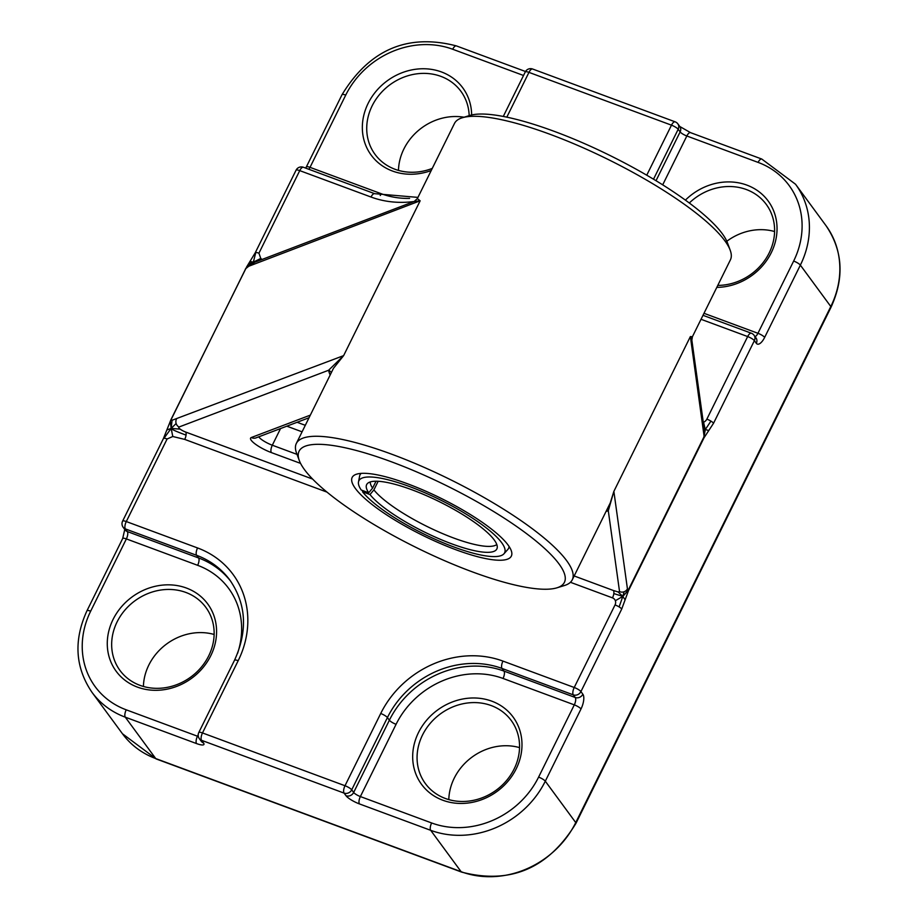 <?xml version="1.0" encoding="UTF-8"?>
<svg xmlns="http://www.w3.org/2000/svg" width="918" height="918" viewBox="0 0 918 918"><rect width="100%" height="100%" fill="white"/><g stroke="black" fill="none" stroke-linecap="round" stroke-linejoin="round"><path stroke-width="1.38" d="M156.221 758.957L122.461 733.757A88.782 78.753 143.7 0 0 155.727 758.566L125.296 717.176L196.555 743.58A11.842 2.754 -153.7 0 0 203.498 742.949L201.558 740.31A5.921 2.364 -69.7 0 1 202.488 732.943A5.921 1.377 -153.7 0 0 198.793 732.518A5.921 5.921 0 0 0 199.332 738.646A5.921 5.256 -36.3 0 0 201.558 740.31L344.078 793.106A5.921 5.256 -36.3 0 0 351.72 789.824A5.921 1.377 -153.7 0 0 345.007 785.739A5.921 2.364 110.3 0 0 344.078 793.106L346.017 795.745A11.842 2.754 -153.7 0 0 359.431 803.916L430.691 830.32L461.134 871.71L155.727 758.566A5.921 2.364 -69.7 0 0 156.221 758.957L461.628 872.1A5.921 2.364 -69.7 0 1 461.134 871.71A88.782 78.753 143.7 0 0 575.747 822.585A5.921 1.377 26.3 0 1 575.965 823.32L831.019 307.255A5.921 1.377 -153.7 0 0 830.801 306.52L575.747 822.585L545.303 781.195L581.014 708.948A11.842 4.716 110.3 0 0 582.873 694.226L580.933 691.575L621.738 609.013L625.112 599.833L622.829 596.402L628.302 590.377A5.921 1.377 -153.7 0 0 628.474 590.653L704.037 437.76A5.921 1.377 26.3 0 1 703.865 437.496A5.921 1.377 26.3 0 1 703.785 437.255L628.222 590.148L627.43 588.84L613.867 491.382L610.252 502.949L572.27 579.809A153.891 35.813 -153.7 0 0 392.204 454.387A153.891 35.813 -153.7 0 0 296.342 443.44A153.891 35.813 -153.7 0 0 296.548 453.102L299.291 460.515A147.982 34.436 26.3 0 1 391.275 461.743A147.982 34.436 26.3 0 1 528.424 535.056A147.982 34.436 26.3 0 1 556.905 587.83A147.982 34.436 26.3 0 1 416.497 547.656A147.982 34.436 26.3 0 1 299.291 460.515M625.112 599.833L628.474 590.653M570.422 582.287L612.49 597.87A5.921 5.256 143.7 0 1 615.347 600.716L622.829 596.402L619.111 606.901A5.921 1.377 -153.7 0 0 615.037 604.928L574.22 687.49L502.961 661.098A94.703 84.008 -36.3 0 0 380.718 713.493L345.007 785.739L202.488 732.943L238.187 660.696A94.703 84.008 -36.3 0 0 197.565 547.954L126.294 521.55A5.921 2.364 110.3 0 0 125.364 528.917A5.921 5.256 143.7 0 1 123.15 527.265L125.089 529.904A5.921 5.256 -36.3 0 0 127.315 531.556L125.364 528.917L196.624 555.31A5.921 2.364 -69.7 0 1 197.565 547.954M621.738 609.013A5.921 1.377 -153.7 0 0 619.111 606.901M615.347 600.716A5.921 5.256 143.7 0 1 615.037 604.928M606.695 510.156A5.921 5.6 -108.5 0 1 608.29 510.764L619.547 591.594L618.101 591.949L622.829 596.402L613.821 593.579A5.921 2.364 110.3 0 0 613.431 590.515L574.163 575.965M612.49 597.87A5.921 2.364 110.3 0 0 613.821 593.579M618.101 591.949L613.431 590.515M628.302 590.377A5.921 1.377 -153.7 0 1 628.222 590.148L622.829 596.402L624.068 591.777A5.921 5.68 -7.9 0 0 627.43 588.84M619.547 591.594A5.921 5.68 -7.9 0 0 624.068 591.777M123.15 527.265A5.921 5.921 0 0 1 122.61 521.126A5.921 1.377 -153.7 0 1 126.294 521.55L167.11 438.976L172.791 436.509L171.15 428.408C171.758 429.486 176.726 431.712 186.056 435.109A5.921 2.364 -69.7 0 1 184.725 439.401L326.98 492.105M172.791 436.509L184.725 439.401M167.443 429.762L171.15 428.408L163.978 438.288A5.921 1.377 -153.7 0 0 163.415 438.563L171.035 419.48A5.921 1.377 26.3 0 1 171.276 419.285L245.703 268.687A5.921 1.377 -153.7 0 0 245.462 268.894A5.921 1.377 -153.7 0 0 245.427 269.031M167.11 438.976A5.921 1.377 -153.7 0 0 163.978 438.288M296.342 443.44L333.464 368.313L343.63 355.622L172.056 420.272L171.15 428.408L170.278 421.293M172.056 420.272L171.276 419.285M171 419.629A5.921 1.377 26.3 0 1 171.035 419.48L246.735 266.782M312.648 479.081L185.666 432.045A5.921 1.377 26.3 0 1 180.226 429.154L171.15 428.408L176.153 423.508A5.921 5.623 69.2 0 0 178.987 427.019L328.598 370.252A159.812 37.19 -153.7 0 0 330.159 375.014M176.474 419.033A5.921 5.623 69.2 0 0 176.153 423.508M180.226 429.154A5.921 1.377 26.3 0 1 178.987 427.019M704.255 429.234L705.288 429.567L704.186 429.658M701.031 319.292L747.665 336.562L706.86 419.136A5.921 5.256 143.7 0 1 703.555 422.234L705.288 429.567L704.14 428.408M704.037 437.76L708.799 430.496L705.288 429.567L710.934 421.121A5.921 1.377 26.3 0 1 713.561 423.221L754.378 340.658L756.317 343.298A11.842 4.716 110.3 0 0 764.66 337.376L800.358 265.13A88.782 78.753 -36.3 0 0 795.539 184.243L761.779 159.043A5.921 2.364 -69.7 0 0 758.096 162.394A82.872 73.509 143.7 0 1 793.657 261.045L757.947 333.291L703.991 313.302M706.86 419.136A5.921 1.377 26.3 0 1 710.934 421.121M708.799 430.496L713.561 423.221M417.334 198.621L414.202 201.467L420.146 200.801L417.334 198.621L454.467 123.471A153.891 35.813 26.3 0 1 462.282 117.768A153.891 35.813 26.3 0 1 550.341 134.418A153.891 35.813 26.3 0 1 730.189 250.189A153.891 35.813 26.3 0 1 730.407 259.851L692.413 336.722L690.382 336.562L704.06 435.958L705.288 429.567L703.865 437.496M704.06 435.958L703.785 437.255M245.703 268.687L253.368 262.582M248.055 266.518L420.146 200.801L343.63 355.622L328.598 370.252A5.921 5.669 -10.8 0 1 331.295 372.708M256.283 261.389A5.921 5.623 69.2 0 0 255.95 261.504L255.95 261.504A5.921 5.623 69.2 0 0 253.001 264.212M250.568 261.573L253.334 262.123L250.694 262.961L246.552 267.069L255.238 252.771A5.921 1.377 26.3 0 1 255.238 252.771L255.238 252.771A5.921 1.377 26.3 0 1 255.801 252.507A5.921 1.377 26.3 0 1 258.933 253.196L299.738 170.622L370.998 197.026A94.703 84.008 -36.3 0 0 414.052 201.512M261.825 259.266L260.781 258.463L253.334 262.123L255.801 252.507M260.781 258.463L258.933 253.196M378.159 481.284L373.901 489.891L369.988 494.538L362.53 491.784A81.277 18.911 26.3 0 0 437.553 540.358A81.277 18.911 26.3 0 0 503.936 553.806A81.277 18.911 26.3 0 0 440.135 499.828A81.277 18.911 26.3 0 0 358.502 481.927A81.277 18.911 26.3 0 0 361.233 490.017L368.692 492.782L372.605 488.124L376.024 481.227M362.53 491.784L362.782 490.591M368.692 492.782A72.614 16.903 26.3 0 1 367.269 483.706A72.614 16.903 26.3 0 1 439.24 501.63A72.614 16.903 26.3 0 1 497.2 547.92A72.614 16.903 26.3 0 1 441.225 539.681A72.614 16.903 26.3 0 1 369.988 494.538M372.605 488.124A71.03 16.524 26.3 0 1 370.206 481.961M496.799 544.523A71.03 16.524 26.3 0 1 438.058 531.637A71.03 16.524 26.3 0 1 373.901 489.891M358.502 481.927L359.615 476.086A82.872 19.289 26.3 0 1 361.222 473.378M509.077 546.451A82.872 19.289 26.3 0 1 507.895 549.377L503.936 553.806M556.905 587.83L564.467 585.512A153.891 35.813 -153.7 0 0 572.27 579.809M456.039 549.802A88.782 20.666 -153.7 0 0 511.223 550.548A88.782 20.666 -153.7 0 0 440.904 498.256A88.782 20.666 -153.7 0 0 356.654 474.158A88.782 20.666 -153.7 0 0 354.738 487.561A88.782 20.666 -153.7 0 0 456.039 549.802M730.189 250.189L727.446 242.777A147.982 34.436 -153.7 0 0 554.518 131.458A147.982 34.436 -153.7 0 0 469.832 115.45L462.282 117.768M464.038 117.229A53.267 47.254 -36.3 0 0 398.469 170.392M432.252 168.419A53.267 47.254 143.7 0 1 395.004 169.268A53.267 47.254 143.7 0 1 375.049 154.385A53.267 47.254 143.7 0 1 379.731 94.313A53.267 47.254 143.7 0 1 440.915 76.378A53.267 47.254 143.7 0 1 460.882 91.261A53.267 47.254 143.7 0 1 469.178 115.657M774.585 231.531A53.267 47.254 -36.3 0 0 726.826 241.25M689.303 203.004A53.267 47.254 143.7 0 1 746.323 189.521A53.267 47.254 143.7 0 1 766.278 204.404A53.267 47.254 143.7 0 1 767.023 256.891A53.267 47.254 143.7 0 1 717.773 285.406M214.123 634.464A53.267 47.254 -36.3 0 0 143.415 686.469M139.949 685.333A53.267 47.254 143.7 0 1 119.983 670.45A53.267 47.254 143.7 0 1 124.676 610.378A53.267 47.254 143.7 0 1 185.861 592.443A53.267 47.254 143.7 0 1 205.816 607.326A53.267 47.254 143.7 0 1 201.134 667.397A53.267 47.254 143.7 0 1 139.949 685.333M519.531 747.608A53.267 47.254 -36.3 0 0 448.81 799.612M445.356 798.476A53.267 47.254 143.7 0 1 425.39 783.593A53.267 47.254 143.7 0 1 430.083 723.522A53.267 47.254 143.7 0 1 491.268 705.586A53.267 47.254 143.7 0 1 511.223 720.469A53.267 47.254 143.7 0 1 506.541 780.541A53.267 47.254 143.7 0 1 445.356 798.476M137.448 687.112A56.824 50.41 -36.3 0 0 216.487 628.474A56.824 50.41 -36.3 0 0 131.859 597.113A56.824 50.41 -36.3 0 0 137.448 687.112M471.645 114.968A56.824 50.41 -36.3 0 0 425.068 68.781A56.824 50.41 -36.3 0 0 364.882 111.422A56.824 50.41 -36.3 0 0 392.502 171.046A56.824 50.41 -36.3 0 0 431.219 170.53M716.797 287.38A56.824 50.41 -36.3 0 0 774.264 212.437A56.824 50.41 -36.3 0 0 685.402 200.135M442.855 800.255A56.824 50.41 -36.3 0 0 521.894 741.618A56.824 50.41 -36.3 0 0 437.266 710.257A56.824 50.41 -36.3 0 0 442.855 800.255M359.431 803.916A5.921 2.364 110.3 0 1 360.372 796.56L396.071 724.313A82.872 73.509 143.7 0 1 503.041 678.459L574.301 704.863L538.602 777.11A82.872 73.509 143.7 0 1 431.632 822.964L360.372 796.56A5.921 1.377 26.3 0 1 353.659 792.475L351.72 789.824L387.419 717.578A88.782 78.753 143.7 0 1 502.031 668.453L573.291 694.857A5.921 2.364 -69.7 0 1 574.22 687.49A5.921 1.377 -153.7 0 1 580.933 691.575A5.921 5.256 143.7 0 1 573.291 694.857L575.242 697.496A5.921 5.256 -36.3 0 0 582.873 694.226M675.155 121.83A5.921 2.364 110.3 0 0 671.483 125.169A5.921 1.377 26.3 0 1 676.922 128.084A5.921 1.377 26.3 0 1 678.184 129.266A5.921 5.256 -36.3 0 0 677.863 123.873A5.921 5.921 0 0 0 675.155 121.83L532.635 69.022A5.921 5.921 0 0 0 525.268 71.96A5.921 1.377 26.3 0 1 528.952 72.373A5.921 2.364 -69.7 0 1 532.635 69.022M756.317 343.298A5.921 5.256 -36.3 0 0 755.996 337.904L754.057 335.265A5.921 5.256 143.7 0 1 754.378 340.658A5.921 1.377 26.3 0 0 753.116 339.465A5.921 1.377 26.3 0 0 747.665 336.562A5.921 2.364 -69.7 0 1 751.337 333.223L702.993 315.31M303.41 167.271A5.921 2.364 110.3 0 0 299.738 170.622A5.921 1.377 26.3 0 0 296.055 170.209A5.921 5.921 0 0 1 303.41 167.271L374.67 193.675A5.921 2.364 110.3 0 0 370.998 197.026M606.087 511.395A159.812 37.19 -153.7 0 0 608.29 510.764L613.867 491.382L690.382 336.562L691.862 340.222M703.945 434.019A5.921 5.68 -7.9 0 0 704.473 430.806L691.851 340.153L692.413 336.722M185.666 432.045A5.921 2.364 -69.7 0 1 186.056 435.109M305.292 425.309L297.111 422.28M297.019 454.376L272.313 445.219A5.921 2.364 110.3 0 0 271.372 452.585L300.576 463.395M309.022 417.759L255.996 437.875A5.921 5.623 -110.8 0 1 251.348 437.507A17.752 4.131 -153.7 0 0 255.078 443.91A17.752 4.131 -153.7 0 0 271.372 452.585M280.541 428.568L272.313 445.219A11.842 2.754 26.3 0 1 258.75 436.842M310.33 415.131L251.348 437.507M286.841 426.181L302.079 431.827M831.019 307.255C844.526 277.718 842.85 250.511 825.982 225.633A88.782 78.753 143.7 0 1 830.801 306.52L800.358 265.13A5.921 1.377 26.3 0 0 793.657 261.045M122.461 733.757L92.018 692.367A88.782 78.753 -36.3 0 0 125.296 717.176A5.921 2.364 110.3 0 1 126.225 709.821A82.872 73.509 143.7 0 1 90.675 611.17L126.374 538.912L197.645 565.316A82.872 73.509 143.7 0 1 237.544 653.432M431.632 822.964A5.921 2.364 110.3 0 0 430.691 830.32A88.782 78.753 -36.3 0 0 545.303 781.195A5.921 1.377 26.3 0 0 538.602 777.11M198.196 734.779L197.485 736.213L126.225 709.821M409.6 198.403A82.872 73.509 143.7 0 1 381.28 193.744L310.02 167.351L345.73 95.093A82.872 73.509 143.7 0 1 452.7 49.251L523.524 75.483M662.693 184.851L686.836 135.99L758.096 162.394M346.017 795.745A5.921 5.256 -36.3 0 0 353.659 792.475L389.37 720.217A5.921 1.377 26.3 0 0 396.071 724.313M230.854 581.45A88.782 78.753 -36.3 0 0 198.575 557.96L196.624 555.31A88.782 78.753 143.7 0 1 229.902 580.119C246.334 604.136 247.871 630.85 234.503 660.271A5.921 1.377 26.3 0 1 238.187 660.696M124.791 529.365L122.691 538.499A5.921 1.377 -153.7 0 1 126.374 538.912A5.921 2.364 110.3 0 0 127.315 531.556L198.575 557.96A5.921 2.364 -69.7 0 1 197.645 565.316M199.332 738.646L201.283 741.296A5.921 5.256 -36.3 0 0 203.498 742.949M198.345 736.511A5.921 1.377 26.3 0 1 197.485 736.213A5.921 2.364 -69.7 0 0 196.555 743.58M90.675 611.17A5.921 1.377 -153.7 0 0 86.98 610.745C73.474 640.282 75.15 667.489 92.018 692.367M503.041 678.459A5.921 2.364 110.3 0 0 503.971 671.092A88.782 78.753 -36.3 0 0 389.37 720.217L387.419 717.578A5.921 1.377 -153.7 0 0 380.718 713.493M581.014 708.948A5.921 1.377 -153.7 0 0 574.301 704.863A5.921 2.364 -69.7 0 0 575.242 697.496L503.971 671.092L502.031 668.453A5.921 2.364 -69.7 0 1 502.961 661.098M653.513 179.194L678.184 129.266L680.135 131.905A5.921 5.256 -36.3 0 0 679.813 126.512L677.863 123.873M656.014 180.708L680.135 131.905A5.921 1.377 -153.7 0 0 686.836 135.99A5.921 2.364 110.3 0 1 690.52 132.64L761.779 159.043M506.816 117.16L528.952 72.373L671.483 125.169L646.754 175.2M308.827 169.279A5.921 2.364 110.3 0 0 310.02 167.351A5.921 1.377 26.3 0 0 306.337 166.927L342.035 94.68A5.921 1.377 -153.7 0 1 345.73 95.093M380.224 195.5A5.921 2.364 110.3 0 0 381.28 193.744M452.7 49.251A5.921 2.364 -69.7 0 1 456.372 45.9C407.707 33.266 369.587 49.526 342.035 94.68M764.66 337.376A5.921 1.377 26.3 0 0 757.947 333.291A5.921 2.364 -69.7 0 1 755.055 336.619M253.517 262.72L414.202 201.467M575.965 823.32C548.413 868.474 510.293 884.734 461.628 872.1M234.503 660.271L198.793 732.518M86.98 610.745L122.691 538.499M122.61 521.126L163.415 438.563M679.802 126.5L690.52 132.64M525.268 71.96L503.282 116.448M374.67 193.675L417.942 197.393M305.694 168.12L306.337 166.927M456.372 45.9L525.509 71.512M754.057 335.265A5.921 5.921 0 0 0 751.337 333.223M825.982 225.633L795.539 184.243M255.238 252.771L296.055 170.209"/></g></svg>

